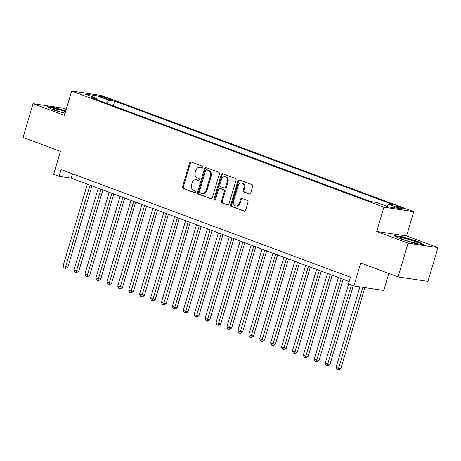 <?xml version="1.0" encoding="UTF-8"?>
<svg xmlns="http://www.w3.org/2000/svg" width="461" height="461" viewBox="0 0 461 461"><rect width="100%" height="100%" fill="white"/><g stroke="black" fill="none" stroke-linecap="round" stroke-linejoin="round"><path stroke-width="0.69" d="M202.955 167.429A0.974 0.795 -81.5 0 0 202.477 166.225L191.09 161.99A1.389 1.135 -81.5 0 0 189.627 162.917L182.562 186.78A1.389 1.135 -81.5 0 0 183.236 188.503L194.623 192.738A0.974 0.795 -81.5 0 0 195.176 190.883L193.701 190.335A4.449 3.63 -81.5 0 1 191.528 184.815L192.116 182.827A4.449 3.63 -81.5 0 1 196.202 179.704A4.449 3.63 -81.5 0 1 196.801 179.859L198.276 180.407A0.974 0.795 -81.5 0 0 198.829 178.551L197.354 178.004A4.449 3.63 -81.5 0 1 195.182 172.489L195.769 170.501A4.449 3.63 -81.5 0 1 199.855 167.378A4.449 3.63 -81.5 0 1 200.454 167.533L201.93 168.081A0.974 0.795 -81.5 0 0 202.955 167.429M403.012 208.084A4.529 0.444 16.5 0 0 398.529 206.724A4.529 0.444 16.5 0 0 396.085 206.413A4.529 0.444 16.5 0 0 397.843 207.312A4.529 0.444 16.5 0 0 402.326 208.672A4.529 0.444 16.5 0 0 404.77 208.983A4.529 0.444 16.5 0 0 403.012 208.084M249.251 193.995A1.389 1.135 -81.5 0 0 250.715 193.067L252.697 186.377A1.389 1.135 -81.5 0 0 252.017 184.648L239.374 179.946A1.389 1.135 -81.5 0 0 237.905 180.873L230.84 204.736A1.389 1.135 -81.5 0 0 231.52 206.459L244.163 211.161A1.389 1.135 -81.5 0 0 245.627 210.233L248.024 202.149A1.389 1.135 -81.5 0 0 247.344 200.426L241.933 198.414A1.389 1.135 -81.5 0 0 240.469 199.336L239.282 203.347A3.717 3.037 -81.5 0 1 235.865 205.958A3.717 3.037 -81.5 0 1 233.548 201.215L238.199 185.506A3.717 3.037 -81.5 0 1 241.616 182.896A3.717 3.037 -81.5 0 1 243.932 187.639L243.16 190.26A1.389 1.135 -81.5 0 0 243.84 191.983L249.632 194.052M66.217 109.355L62.909 108.128L33.054 103.685L23.05 137.447L60.443 151.358L53.643 174.316L59.1 176.344L61.106 169.59L350.435 277.205L348.435 283.959L353.892 285.987L383.754 290.43L388.779 273.471M408.089 243.172L437.95 247.615L406.562 235.94L376.7 231.497L408.089 243.172L398.091 276.934L360.698 263.029L353.892 285.987M376.7 231.497L383.904 207.185L71.639 91.047L101.501 95.49L413.759 211.628L383.904 207.185M33.054 103.685L64.442 115.359L71.639 91.047M219.367 173.976A1.389 1.135 -81.5 0 0 218.687 172.253L206.044 167.55A1.389 1.135 -81.5 0 0 204.58 168.478L197.51 192.341A1.389 1.135 -81.5 0 0 198.19 194.064L210.833 198.766A1.389 1.135 -81.5 0 0 212.296 197.838L219.367 173.976M222.709 173.751L235.352 178.453A1.389 1.135 -81.5 0 1 236.032 180.176L228.961 204.039A1.389 1.135 -81.5 0 1 227.498 204.966L222.087 202.949A1.389 1.135 -81.5 0 1 221.407 201.227L224.276 191.551A1.389 1.135 -81.5 0 0 223.597 189.828L220.006 188.491A1.389 1.135 -81.5 0 0 218.543 189.419L215.558 199.492A0.974 0.795 -81.5 0 1 214.054 198.933L221.245 174.673A1.389 1.135 -81.5 0 1 222.709 173.751M437.95 247.615L427.946 281.377L398.091 276.934M101.933 97.236L104.336 98.13A4.385 0.432 16.5 0 0 108.675 99.443A4.385 0.432 16.5 0 0 111.043 99.749A4.385 0.432 16.5 0 0 109.338 98.873L106.935 97.98A4.385 0.432 16.5 0 0 102.596 96.666A4.385 0.432 16.5 0 0 100.227 96.361A4.385 0.432 16.5 0 0 101.933 97.236M386.623 206.234L388.588 204.229L394.236 205.07L114.731 101.115L109.084 100.273L106.209 103.201M388.588 204.229L400.597 208.695L388.329 206.874L376.32 202.402L370.673 201.561L91.169 97.605L96.816 98.447L84.807 93.981L97.069 95.807L109.084 100.273M406.562 235.94L413.759 211.628M59.1 176.344L71.207 178.148L349.156 281.521M72.486 173.826L71.207 178.148M113.331 105.851L114.731 101.115M97.202 99.853L96.816 98.447M96.873 98.648L97.069 95.807M65.767 110.876L56.133 107.937L47.143 106.595L53.182 109.845L65.007 113.452M423.861 244.705L417.822 241.455L402.787 236.868L393.798 235.525L399.837 238.775L414.865 243.362L423.861 244.705M56.035 108.277L56.133 107.937M402.683 237.208L402.787 236.868M417.712 241.818L417.822 241.455M202.402 168.075L201.261 167.654A4.449 3.63 -81.5 0 0 200.662 167.499L199.855 167.378M196.202 179.704L197.008 179.825A4.449 3.63 -81.5 0 1 197.613 179.98L198.749 180.407M191.338 162.082A1.389 1.135 -81.5 0 0 190.433 163.038L183.369 186.901A1.389 1.135 -81.5 0 0 184.043 188.624L195.095 192.733M206.286 167.643A1.389 1.135 -81.5 0 0 205.387 168.599L198.316 192.462A1.389 1.135 -81.5 0 0 198.996 194.185L211.397 198.795M206.672 169.844A0.974 0.795 -81.5 0 0 205.646 170.495L199.44 191.436A0.974 0.795 -81.5 0 0 199.918 192.646L201.469 193.222A4.449 3.63 -81.5 0 0 202.074 193.378A4.449 3.63 -81.5 0 0 206.159 190.255L210.4 175.941A4.449 3.63 -81.5 0 0 208.228 170.42L206.672 169.844L207.479 169.965A0.974 0.795 -81.5 0 0 207.208 169.925M202.074 193.378L202.88 193.499A4.449 3.63 -81.5 0 0 206.966 190.376L206.159 190.255M207.479 169.965L209.035 170.541A4.449 3.63 -81.5 0 1 211.207 176.062L206.966 190.376M228.062 204.995L222.087 202.949M220.433 188.555A1.389 1.135 -81.5 0 1 220.813 188.612L224.403 189.944A1.389 1.135 -81.5 0 1 225.083 191.672L222.214 201.348A1.389 1.135 -81.5 0 0 222.894 203.071M222.951 173.837A1.389 1.135 -81.5 0 0 222.052 174.794L214.866 199.054A0.974 0.795 -81.5 0 0 215.085 200.097M227.25 181.507A3.717 3.037 -81.5 0 0 224.928 176.765A3.717 3.037 -81.5 0 0 221.516 179.375L219.874 184.913A1.389 1.135 -81.5 0 0 220.554 186.636L224.144 187.973A1.389 1.135 -81.5 0 0 225.608 187.045L227.25 181.507L228.057 181.628A3.717 3.037 -81.5 0 0 225.734 176.886L224.928 176.765M224.951 188.088A1.389 1.135 -81.5 0 0 226.414 187.166L225.608 187.045M228.057 181.628L226.414 187.166M241.616 182.896L242.423 183.017A3.717 3.037 -81.5 0 1 244.739 187.76L243.967 190.376A1.389 1.135 -81.5 0 0 244.647 192.104L249.81 194.023M235.865 205.958L236.672 206.079A3.717 3.037 -81.5 0 0 240.089 203.468L239.282 203.347M242.181 198.501A1.389 1.135 -81.5 0 0 241.276 199.457L240.089 203.468M239.616 180.038A1.389 1.135 -81.5 0 0 238.717 180.994L231.647 204.857A1.389 1.135 -81.5 0 0 232.327 206.58L244.728 211.19M87.331 184.141L63.151 265.755L67.9 267.069L91.958 185.864M67.9 267.069L65.958 268.435L65.151 268.314L90.056 185.161M65.151 268.314L64.056 267.904L63.151 265.755M65.554 111.602A9.203 0.905 16.5 0 0 56.715 109.13A9.203 0.905 16.5 0 0 53.361 109.026A9.203 0.905 16.5 0 0 56.847 110.675A9.203 0.905 16.5 0 0 65.076 113.216M48.053 107.085L56.242 108.306L65.675 111.187M405.225 238.487A9.203 0.905 16.5 0 0 400.01 237.957A9.203 0.905 16.5 0 0 412.272 242.279A9.203 0.905 16.5 0 0 417.395 243.108A9.203 0.905 16.5 0 0 414.301 241.282A9.203 0.905 16.5 0 0 405.225 238.487M394.708 236.015L402.897 237.236L417.459 241.679L422.777 244.543M98.245 188.203L74.071 269.818L78.819 271.131L102.872 189.926M78.819 271.131L76.878 272.491L76.071 272.376L100.976 189.217M76.071 272.376L74.976 271.967L74.071 269.818M109.165 192.266L84.991 273.88L87.723 274.894L89.739 275.194L113.792 193.983M89.739 275.194L87.792 276.554L86.985 276.433L111.896 193.28M86.985 276.433L85.896 276.03L84.991 273.88M120.085 196.323L95.911 277.937L100.654 279.257L124.712 198.046M100.654 279.257L98.712 280.616L97.905 280.495L122.81 197.343M97.905 280.495L96.81 280.086L95.911 277.937M130.999 200.385L106.825 281.999L111.574 283.313L135.626 202.108M111.574 283.313L109.632 284.673L108.825 284.558L133.73 201.399M108.825 284.558L107.73 284.149L106.825 281.999M141.919 204.448L117.745 286.062L120.477 287.076L122.493 287.376L146.546 206.165M122.493 287.376L120.546 288.736L119.739 288.615L144.65 205.462M119.739 288.615L118.65 288.211L117.745 286.062M152.839 208.51L128.665 290.119L131.391 291.139L133.408 291.438L157.466 210.228M133.408 291.438L131.466 292.798L130.659 292.677L155.57 209.525M130.659 292.677L129.57 292.274L128.665 290.119M163.759 212.567L139.579 294.181L144.328 295.495L168.386 214.29M144.328 295.495L142.386 296.861L141.579 296.74L166.484 213.581M141.579 296.74L140.484 296.331L139.579 294.181M174.673 216.63L150.499 298.244L155.248 299.558L179.3 218.353M155.248 299.558L153.3 300.918L152.493 300.797L177.404 217.644M152.493 300.797L151.404 300.393L150.499 298.244M185.593 220.692L161.419 302.301L164.145 303.321L166.167 303.62L190.22 222.409M166.167 303.62L164.22 304.98L163.413 304.859L188.324 221.706M163.413 304.859L162.324 304.456L161.419 302.301M196.513 224.749L172.333 306.363L177.082 307.677L201.14 226.472M177.082 307.677L175.14 309.043L174.333 308.922L199.238 225.763M174.333 308.922L173.238 308.513L172.333 306.363M207.427 228.812L183.253 310.426L188.002 311.74L212.054 230.535M188.002 311.74L186.06 313.1L185.247 312.979L210.158 229.826M185.247 312.979L184.158 312.575L183.253 310.426M218.347 232.874L194.173 314.488L196.905 315.503L198.922 315.802L222.974 234.591M198.922 315.802L196.974 317.162L196.167 317.041L221.078 233.888M196.167 317.041L195.078 316.638L194.173 314.488M229.267 236.931L205.093 318.545L209.836 319.859L233.894 238.654M209.836 319.859L207.894 321.225L207.087 321.104L231.992 237.951M207.087 321.104L205.992 320.695L205.093 318.545M240.181 240.994L216.007 322.608L220.756 323.922L244.808 242.716M220.756 323.922L218.814 325.282L218.007 325.166L242.912 242.008M218.007 325.166L216.912 324.757L216.007 322.608M251.101 245.056L226.927 326.67L229.659 327.685L231.676 327.984L255.728 246.773M231.676 327.984L229.728 329.344L228.921 329.223L253.832 246.07M228.921 329.223L227.832 328.82L226.927 326.67M262.021 249.113L237.847 330.727L242.59 332.047L266.648 250.836M242.59 332.047L240.648 333.407L239.841 333.286L264.752 250.133M239.841 333.286L238.752 332.877L237.847 330.727M272.941 253.175L248.761 334.79L253.51 336.104L277.562 254.898M253.51 336.104L251.568 337.464L250.761 337.348L275.666 254.19M250.761 337.348L249.666 336.939L248.761 334.79M283.855 257.238L259.681 338.852L262.413 339.866L264.43 340.166L288.482 258.955M264.43 340.166L262.482 341.526L261.675 341.405L286.586 258.252M261.675 341.405L260.586 341.002L259.681 338.852M294.775 261.301L270.601 342.909L273.327 343.929L275.35 344.229L299.402 263.018M275.35 344.229L273.402 345.589L272.595 345.468L297.506 262.315M272.595 345.468L271.506 345.064L270.601 342.909M305.695 265.357L281.515 346.972L286.264 348.286L310.322 267.08M286.264 348.286L284.322 349.651L283.515 349.53L308.421 266.372M283.515 349.53L282.42 349.121L281.515 346.972M316.609 269.42L292.435 351.034L297.184 352.348L321.236 271.143M297.184 352.348L295.242 353.708L294.429 353.587L319.34 270.434M294.429 353.587L293.34 353.184L292.435 351.034M327.529 273.482L303.355 355.091L306.081 356.111L308.104 356.411L332.156 275.2M308.104 356.411L306.156 357.771L305.349 357.65L330.26 274.497M305.349 357.65L304.26 357.246L303.355 355.091M338.449 277.539L314.275 359.154L319.018 360.467L343.076 279.262M319.018 360.467L317.076 361.833L316.269 361.712L341.175 278.553M316.269 361.712L315.174 361.303L314.275 359.154M348.643 284.034L325.189 363.216L329.938 364.53L353.27 285.757M329.938 364.53L327.996 365.89L327.189 365.769L351.374 285.048M327.189 365.769L326.094 365.366L325.189 363.216M359.92 286.886L336.109 367.279L338.841 368.293L340.858 368.593L364.841 287.618M340.858 368.593L338.91 369.953L338.103 369.831L362.824 287.318M338.103 369.831L337.014 369.428L336.109 367.279M106.664 98.902L106.935 97.98M109.136 99.553L109.338 98.873M201.261 167.654L200.454 167.533M197.613 179.98L196.801 179.859M184.043 188.624L183.236 188.503M183.369 186.901L182.562 186.78M190.433 163.038L189.627 162.917M211.219 198.824L210.833 198.766M198.996 194.185L198.19 194.064M198.316 192.462L197.51 192.341M205.387 168.599L204.58 168.478M211.207 176.062L210.4 175.941M209.035 170.541L208.228 170.42M227.884 205.024L227.498 204.966M222.214 201.348L221.407 201.227M225.083 191.672L224.276 191.551M224.403 189.944L223.597 189.828M220.813 188.612L220.006 188.491M214.866 199.054L214.054 198.933M222.052 174.794L221.245 174.673M244.647 192.104L243.84 191.983M243.967 190.376L243.16 190.26M244.739 187.76L243.932 187.639M241.276 199.457L240.469 199.336M244.549 211.219L244.163 211.161M232.327 206.58L231.52 206.459M231.647 204.857L230.84 204.736M238.717 180.994L237.905 180.873M207.346 169.93L206.54 169.809M220.623 188.561L219.816 188.44M225.141 188.14L224.334 188.019"/></g></svg>
